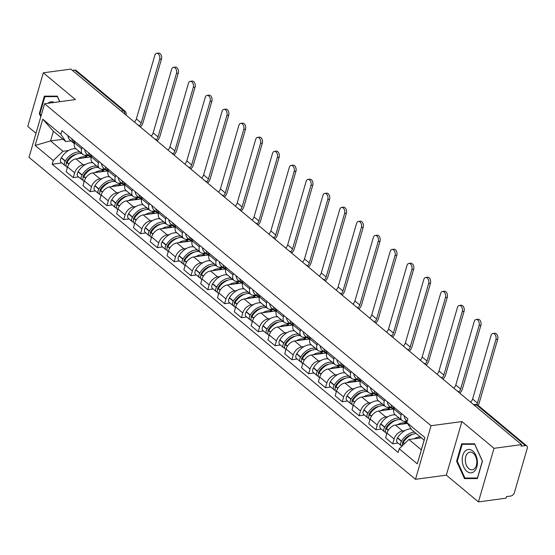 <?xml version="1.0" encoding="UTF-8"?>
<svg xmlns="http://www.w3.org/2000/svg" width="555" height="555" viewBox="0 0 555 555"><rect width="100%" height="100%" fill="white"/><g stroke="black" fill="none" stroke-linecap="round" stroke-linejoin="round"><path stroke-width="0.83" d="M478.452 501.907L494.019 448.322L521.554 444.604L70.853 69.097L43.318 72.816L75.431 99.574L44.58 103.743L29.013 157.329L415.487 479.319L446.338 475.149L478.452 501.907L505.987 498.189L506.444 496.621L510.732 496.045A3.621 2.289 129.8 0 0 514.409 492.549L527.25 448.336A3.621 2.289 129.8 0 0 526.799 445.922A3.621 2.289 129.8 0 0 525.391 445.582L476.572 404.907A3.621 2.31 -97.7 0 0 475.177 404.442L473.609 404.657M43.318 72.816L27.75 126.401L35.999 133.276M494.019 448.322L461.906 421.564L431.055 425.734L44.58 103.743M521.554 444.604L521.103 446.164L525.391 445.582M72.4 70.388L74.689 70.076A3.621 2.289 -50.2 0 1 76.097 70.416L124.917 111.097A3.621 2.289 129.8 0 0 123.508 110.75L74.689 70.076M90.292 156.968L76 158.897A8.332 5.272 129.8 0 0 67.55 166.944L66.17 171.71L73.281 177.635L74.661 172.869A8.332 5.272 -50.2 0 1 83.118 164.828L85.373 164.523M81.654 148.816L74.543 142.885A8.332 5.272 129.8 0 0 75.57 148.428L82.681 154.352A8.332 5.272 -50.2 0 1 81.654 148.816L82.064 147.394M74.543 142.885L74.953 141.463M78.588 176.92L73.281 177.635M87.794 154.887L85.928 155.143A8.332 5.272 -50.2 0 1 82.681 154.352M107.101 170.975L92.817 172.91A8.332 5.272 129.8 0 0 84.367 180.951L82.979 185.717L90.09 191.642L91.478 186.882A8.332 5.272 -50.2 0 1 99.928 178.835L102.189 178.53M91.769 155.476L91.353 156.892A8.332 5.272 129.8 0 0 92.387 162.435L99.498 168.366A8.332 5.272 -50.2 0 1 98.464 162.823L98.88 161.401M95.404 190.927L90.09 191.642M104.604 168.893L102.744 169.15A8.332 5.272 -50.2 0 1 99.498 168.366M123.918 184.981L109.626 186.917A8.332 5.272 129.8 0 0 101.177 194.958L99.789 199.724L106.907 205.648L108.287 200.889A8.332 5.272 -50.2 0 1 116.744 192.842L118.999 192.536M108.579 169.483L108.163 170.905A8.332 5.272 129.8 0 0 109.196 176.441L116.307 182.373A8.332 5.272 -50.2 0 1 115.28 176.83L115.69 175.408M112.214 204.934L106.907 205.648M121.413 182.9L119.554 183.157A8.332 5.272 -50.2 0 1 116.307 182.373M140.727 198.988L126.443 200.924A8.332 5.272 129.8 0 0 117.986 208.971L116.606 213.73L123.716 219.662L125.104 214.896A8.332 5.272 -50.2 0 1 133.554 206.849L135.808 206.543M125.388 183.49L124.979 184.912A8.332 5.272 129.8 0 0 126.006 190.455L133.124 196.38A8.332 5.272 -50.2 0 1 132.09 190.837L132.506 189.415M129.031 218.941L123.716 219.662M138.23 196.914L136.37 197.164A8.332 5.272 -50.2 0 1 133.124 196.38M157.537 213.002L143.252 214.931A8.332 5.272 129.8 0 0 134.803 222.978L133.415 227.737L140.533 233.669L141.913 228.903A8.332 5.272 -50.2 0 1 150.363 220.855L152.625 220.55M142.205 197.497L141.789 198.919A8.332 5.272 129.8 0 0 142.822 204.462L149.933 210.387A8.332 5.272 -50.2 0 1 148.906 204.844L149.316 203.421M145.84 232.947L140.533 233.669M155.039 210.921L153.18 211.171A8.332 5.272 -50.2 0 1 149.933 210.387M174.353 227.009L160.069 228.938A8.332 5.272 129.8 0 0 151.612 236.985L150.232 241.744L157.343 247.676L158.73 242.91A8.332 5.272 -50.2 0 1 167.18 234.862L169.435 234.557M159.014 211.504L158.605 212.926A8.332 5.272 129.8 0 0 159.632 218.469L166.75 224.393A8.332 5.272 -50.2 0 1 165.716 218.85L166.132 217.428M162.65 246.954L157.343 247.676M171.856 224.928L169.99 225.177A8.332 5.272 -50.2 0 1 166.75 224.393M191.163 241.016L176.879 242.944A8.332 5.272 129.8 0 0 168.429 250.992L167.041 255.758L174.152 261.683L175.54 256.916A8.332 5.272 -50.2 0 1 183.989 248.869L186.251 248.564M175.831 225.51L175.415 226.933A8.332 5.272 129.8 0 0 176.448 232.476L183.559 238.4A8.332 5.272 -50.2 0 1 182.526 232.857L182.942 231.435M179.466 260.961L174.152 261.683M188.665 238.934L186.806 239.184A8.332 5.272 -50.2 0 1 183.559 238.4M207.979 255.023L193.688 256.951A8.332 5.272 129.8 0 0 185.238 264.999L183.858 269.765L190.969 275.689L192.349 270.923A8.332 5.272 -50.2 0 1 200.806 262.876L203.061 262.57M192.641 239.517L192.231 240.939A8.332 5.272 129.8 0 0 193.258 246.482L200.369 252.407A8.332 5.272 -50.2 0 1 199.342 246.864L199.751 245.442M196.276 274.968L190.969 275.689M205.482 252.941L203.616 253.191A8.332 5.272 -50.2 0 1 200.369 252.407M224.789 269.029L210.505 270.958A8.332 5.272 129.8 0 0 202.048 279.005L200.667 283.772L207.778 289.696L209.166 284.93A8.332 5.272 -50.2 0 1 217.615 276.883L219.877 276.577M209.457 253.524L209.041 254.946A8.332 5.272 129.8 0 0 210.074 260.489L217.185 266.414A8.332 5.272 -50.2 0 1 216.152 260.871L216.568 259.449M213.092 288.982L207.778 289.696M222.291 266.948L220.432 267.198A8.332 5.272 -50.2 0 1 217.185 266.414M241.598 283.036L227.314 284.965A8.332 5.272 129.8 0 0 218.864 293.012L217.477 297.778L224.595 303.703L225.975 298.937A8.332 5.272 -50.2 0 1 234.432 290.889L236.687 290.584M226.267 267.531L225.85 268.953A8.332 5.272 129.8 0 0 226.884 274.496L233.995 280.421A8.332 5.272 -50.2 0 1 232.968 274.878L233.377 273.455M229.902 302.988L224.595 303.703M239.101 280.955L237.242 281.205A8.332 5.272 -50.2 0 1 233.995 280.421M258.415 297.043L244.131 298.972A8.332 5.272 129.8 0 0 235.674 307.019L234.293 311.785L241.404 317.71L242.792 312.944A8.332 5.272 -50.2 0 1 251.242 304.896L253.496 304.598M243.076 281.538L242.667 282.96A8.332 5.272 129.8 0 0 243.694 288.503L250.811 294.427A8.332 5.272 -50.2 0 1 249.778 288.884L250.194 287.469M246.718 316.995L241.404 317.71M255.917 294.962L254.058 295.211A8.332 5.272 -50.2 0 1 250.811 294.427M275.225 311.05L260.94 312.978A8.332 5.272 129.8 0 0 252.49 321.026L251.103 325.792L258.214 331.717L259.601 326.95A8.332 5.272 -50.2 0 1 268.051 318.91L270.313 318.605M259.893 295.544L259.476 296.967A8.332 5.272 129.8 0 0 260.51 302.51L267.621 308.434A8.332 5.272 -50.2 0 1 266.594 302.891L267.004 301.476M263.528 331.002L258.214 331.717M272.727 308.969L270.868 309.218A8.332 5.272 -50.2 0 1 267.621 308.434M292.041 325.057L277.757 326.985A8.332 5.272 129.8 0 0 269.3 335.033L267.919 339.799L275.03 345.723L276.411 340.957A8.332 5.272 -50.2 0 1 284.868 332.917L287.122 332.611M276.702 309.551L276.293 310.973A8.332 5.272 129.8 0 0 277.32 316.517L284.438 322.441A8.332 5.272 -50.2 0 1 283.404 316.905L283.82 315.483M280.337 345.009L275.03 345.723M289.543 322.975L287.677 323.225A8.332 5.272 -50.2 0 1 284.438 322.441M308.851 339.063L294.566 340.999A8.332 5.272 129.8 0 0 286.116 349.039L284.729 353.806L291.84 359.73L293.227 354.971A8.332 5.272 -50.2 0 1 301.677 346.924L303.939 346.618M293.519 323.565L293.102 324.98A8.332 5.272 129.8 0 0 294.136 330.523L301.247 336.455A8.332 5.272 -50.2 0 1 300.213 330.912L300.63 329.49M297.154 359.016L291.84 359.73M306.353 336.982L304.494 337.239A8.332 5.272 -50.2 0 1 301.247 336.455M325.667 353.07L311.376 355.006A8.332 5.272 129.8 0 0 302.926 363.046L301.538 367.812L308.656 373.737L310.037 368.978A8.332 5.272 -50.2 0 1 318.494 360.93L320.748 360.625M310.328 337.572L309.919 338.987A8.332 5.272 129.8 0 0 310.946 344.53L318.057 350.462A8.332 5.272 -50.2 0 1 317.03 344.919L317.439 343.496M313.964 373.022L308.656 373.737M323.17 350.989L321.303 351.246A8.332 5.272 -50.2 0 1 318.057 350.462M342.477 367.077L328.192 369.013A8.332 5.272 129.8 0 0 319.736 377.053L318.355 381.819L325.466 387.751L326.853 382.985A8.332 5.272 -50.2 0 1 335.303 374.937L337.558 374.632M327.138 351.579L326.728 353.001A8.332 5.272 129.8 0 0 327.755 358.537L334.873 364.469A8.332 5.272 -50.2 0 1 333.839 358.925L334.256 357.503M330.78 387.029L325.466 387.751M339.979 364.996L338.12 365.252A8.332 5.272 -50.2 0 1 334.873 364.469M359.286 381.091L345.002 383.019A8.332 5.272 129.8 0 0 336.552 391.067L335.164 395.826L342.282 401.758L343.663 396.991A8.332 5.272 -50.2 0 1 352.12 388.944L354.374 388.639M343.954 365.585L343.538 367.008A8.332 5.272 129.8 0 0 344.572 372.551L351.683 378.475A8.332 5.272 -50.2 0 1 350.656 372.932L351.065 371.51M347.59 401.036L342.282 401.758M356.789 379.01L354.929 379.259A8.332 5.272 -50.2 0 1 351.683 378.475M376.103 395.098L361.818 397.026A8.332 5.272 129.8 0 0 353.362 405.074L351.981 409.833L359.092 415.764L360.479 410.998A8.332 5.272 -50.2 0 1 368.929 402.951L371.184 402.646M360.764 379.592L360.355 381.014A8.332 5.272 129.8 0 0 361.381 386.558L368.499 392.482A8.332 5.272 -50.2 0 1 367.465 386.939L367.882 385.517M364.399 415.043L359.092 415.764M373.605 393.016L371.746 393.266A8.332 5.272 -50.2 0 1 368.499 392.482M392.912 409.104L378.628 411.033A8.332 5.272 129.8 0 0 370.178 419.081L368.791 423.847L375.901 429.771L377.289 425.005A8.332 5.272 -50.2 0 1 385.739 416.958L388 416.652M377.58 393.599L377.164 395.021A8.332 5.272 129.8 0 0 378.198 400.564L385.309 406.489A8.332 5.272 -50.2 0 1 384.282 400.946L384.691 399.524M381.216 429.05L375.901 429.771M390.415 407.023L388.555 407.273A8.332 5.272 -50.2 0 1 385.309 406.489M407.425 423.423L395.438 425.04A8.332 5.272 129.8 0 0 386.988 433.087L385.607 437.853L392.718 443.778L394.099 439.012A8.332 5.272 -50.2 0 1 402.555 430.964L404.81 430.659M394.39 407.606L393.981 409.028A8.332 5.272 129.8 0 0 395.007 414.571L402.118 420.496A8.332 5.272 -50.2 0 1 401.092 414.953L401.501 413.531M398.025 443.056L392.718 443.778M404.151 415.737A13.771 8.713 -50.2 0 0 406.357 420.302L407.245 421.044L405.365 421.28A8.332 5.272 -50.2 0 1 402.118 420.496M63.013 139.263L50.588 140.942L62.986 151.265L68.563 150.516M70.978 140.88L65.795 141.581L53.405 131.257L50.588 140.942L35.138 145.452L42.763 119.207L60.87 134.289L65.795 141.581M421.356 437.819L408.931 439.498L421.328 449.821L424.138 440.136L411.748 429.813L406.822 422.521L407.883 418.852L61.938 130.619L60.87 134.289M406.822 422.521L424.922 437.604L417.298 463.848L399.191 448.766L408.931 439.498M62.986 151.265L53.245 160.541L52.177 164.211L398.129 452.436L399.191 448.766M53.245 160.541L35.138 145.452M415.487 479.319L431.055 425.734M59.815 101.683L57.297 96.119L44.365 96.154L39.308 113.567L40.786 116.814M446.338 475.149L461.906 421.564M482.462 461.156L474.587 443.785L461.663 443.827L456.605 461.233L464.473 478.604L477.404 478.563L482.462 461.156M61.778 162.913L52.177 164.211M42.763 119.207L53.405 131.257M421.328 449.821L417.298 463.848M424.138 440.136L424.922 437.604M40.002 113.47L39.308 113.567M468.843 478.015L464.473 478.604M457.299 461.143L456.605 461.233M159.66 59.399A4.079 2.595 -97.7 0 0 159.257 55.195A4.079 2.595 -97.7 0 0 156.683 53.335A4.079 2.595 -97.7 0 0 154.81 55.354L136.357 118.86L141.206 122.905L159.66 59.399L161.456 59.156L143.003 122.662A7.25 4.586 -50.2 0 1 140.38 127.026M156.683 53.335L158.487 53.093A4.079 2.595 82.3 0 1 161.061 54.952A4.079 2.595 82.3 0 1 161.456 59.156M71.838 138.868A13.771 8.713 129.8 0 0 74.044 143.433A13.771 8.713 129.8 0 0 74.349 143.669M74.044 143.433L70.11 140.158A13.771 8.713 -50.2 0 1 67.904 135.587M80.017 152.139A13.771 8.713 129.8 0 0 65.303 160.915L65.171 161.137A4.572 2.893 129.8 0 0 65.074 165.654A4.572 2.893 129.8 0 0 66.163 166.098M65.074 165.654L61.14 162.379A4.572 2.893 -50.2 0 1 61.237 157.863L61.369 157.641A13.771 8.713 -50.2 0 1 76.084 148.858M67.37 167.568L66.794 167.097A4.572 2.893 -50.2 0 1 66.891 162.573L67.03 162.358A13.771 8.713 -50.2 0 1 81.745 153.575M66.378 163.614A2.22 1.401 -50.2 0 1 66.628 161.658L66.76 161.436A11.412 7.222 -50.2 0 1 76.59 154.117M74.439 143.259A13.771 8.713 -50.2 0 1 73.558 140.304M85.685 155.906L88.55 155.518M77.922 158.64A13.771 8.713 -50.2 0 1 87.225 157.384M67.564 160.228L68.626 160.09M134.372 122.017A4.891 3.094 129.8 0 0 136.357 118.86M139.388 125.895A4.891 3.094 129.8 0 0 141.206 122.905M41.056 115.877L39.988 113.525L44.886 96.66L57.415 96.619L59.718 101.697M54.154 102.446A11.773 7.506 -97.7 0 0 48.008 103.279M48.708 96.147L44.886 96.66M462.266 461.184A11.773 7.506 -97.7 0 0 470.758 472.874A11.773 7.506 -97.7 0 0 477.349 461.136A11.773 7.506 -97.7 0 0 468.864 449.446A11.773 7.506 -97.7 0 0 462.266 461.184M465.361 461.004A8.915 5.682 -97.7 0 0 472.263 469.821A8.915 5.682 -97.7 0 0 476.78 460.969A8.915 5.682 -97.7 0 0 469.877 452.152A8.915 5.682 -97.7 0 0 465.361 461.004M474.712 444.291L482.337 461.122L477.439 477.987L464.91 478.028L457.285 461.198L462.183 444.333L474.809 444.277M465.999 443.813L462.183 444.333M176.469 73.406A4.079 2.595 -97.7 0 0 176.074 69.202A4.079 2.595 -97.7 0 0 173.5 67.342A4.079 2.595 -97.7 0 0 171.62 69.361L153.173 132.867L158.022 136.912L176.469 73.406L178.266 73.163L159.819 136.669A7.25 4.586 -50.2 0 1 157.19 141.032M173.5 67.342L175.297 67.099A4.079 2.595 82.3 0 1 177.871 68.959A4.079 2.595 82.3 0 1 178.266 73.163M88.647 152.875A13.771 8.713 129.8 0 0 90.853 157.44A13.771 8.713 129.8 0 0 91.166 157.682M90.853 157.44L86.92 154.165A13.771 8.713 -50.2 0 1 84.714 149.6M96.834 166.146A13.771 8.713 129.8 0 0 82.112 174.929L81.98 175.144A4.572 2.893 129.8 0 0 81.883 179.667A4.572 2.893 129.8 0 0 82.972 180.104M81.883 179.667L77.95 176.386A4.572 2.893 -50.2 0 1 78.047 171.87L78.179 171.648A13.771 8.713 -50.2 0 1 92.9 162.865M84.18 181.575L83.611 181.103A4.572 2.893 -50.2 0 1 83.708 176.58L83.84 176.365A13.771 8.713 -50.2 0 1 98.554 167.582M83.195 177.621A2.22 1.401 -50.2 0 1 83.437 175.664L83.569 175.442A11.412 7.222 -50.2 0 1 93.4 168.123M91.256 157.266A13.771 8.713 -50.2 0 1 90.375 154.311M102.495 169.913L105.36 169.525M94.732 172.647A13.771 8.713 -50.2 0 1 104.042 171.391M84.381 174.235L85.435 174.097M151.182 136.024A4.891 3.094 129.8 0 0 153.173 132.867M156.205 139.902A4.891 3.094 129.8 0 0 158.022 136.912M193.279 87.412A4.079 2.595 -97.7 0 0 192.883 83.208A4.079 2.595 -97.7 0 0 190.309 81.349A4.079 2.595 -97.7 0 0 188.429 83.368L169.983 146.874L174.832 150.918L193.279 87.412L195.082 87.17L176.629 150.676A7.25 4.586 -50.2 0 1 174.006 155.039M190.309 81.349L192.113 81.106A4.079 2.595 82.3 0 1 194.687 82.966A4.079 2.595 82.3 0 1 195.082 87.17M105.457 166.882A13.771 8.713 129.8 0 0 107.67 171.446A13.771 8.713 129.8 0 0 107.975 171.689M107.67 171.446L103.736 168.172A13.771 8.713 -50.2 0 1 101.523 163.607M113.643 180.153A13.771 8.713 129.8 0 0 98.929 188.936L98.797 189.151A4.572 2.893 129.8 0 0 98.7 193.674A4.572 2.893 129.8 0 0 99.789 194.118M98.7 193.674L94.766 190.393A4.572 2.893 -50.2 0 1 94.863 185.876L94.995 185.654A13.771 8.713 -50.2 0 1 109.71 176.872M100.996 195.589L100.42 195.11A4.572 2.893 -50.2 0 1 100.517 190.587L100.649 190.372A13.771 8.713 -50.2 0 1 115.371 181.589M100.004 191.628A2.22 1.401 -50.2 0 1 100.254 189.671L100.386 189.449A11.412 7.222 -50.2 0 1 110.216 182.13M108.065 171.28A13.771 8.713 -50.2 0 1 107.184 168.318M119.311 183.92L122.176 183.532M111.548 186.653A13.771 8.713 -50.2 0 1 120.851 185.398M101.19 188.249L102.245 188.103M167.998 150.03A4.891 3.094 129.8 0 0 169.983 146.874M173.014 153.908A4.891 3.094 129.8 0 0 174.832 150.918M210.095 101.419A4.079 2.595 -97.7 0 0 209.7 97.222A4.079 2.595 -97.7 0 0 207.126 95.356A4.079 2.595 -97.7 0 0 205.246 97.375L186.792 160.881L191.642 164.925L210.095 101.419L211.892 101.177L193.445 164.682A7.25 4.586 -50.2 0 1 190.816 169.046M207.126 95.356L208.923 95.113A4.079 2.595 82.3 0 1 211.497 96.979A4.079 2.595 82.3 0 1 211.892 101.177M122.273 180.888A13.771 8.713 129.8 0 0 124.48 185.453A13.771 8.713 129.8 0 0 124.785 185.696M124.48 185.453L120.546 182.179A13.771 8.713 -50.2 0 1 118.34 177.614M130.46 194.16A13.771 8.713 129.8 0 0 115.738 202.943L115.606 203.158A4.572 2.893 129.8 0 0 115.509 207.681A4.572 2.893 129.8 0 0 116.599 208.125M115.509 207.681L111.576 204.4A4.572 2.893 -50.2 0 1 111.673 199.883L111.805 199.661A13.771 8.713 -50.2 0 1 126.526 190.878M117.806 209.596L117.237 209.117A4.572 2.893 -50.2 0 1 117.334 204.594L117.466 204.379A13.771 8.713 -50.2 0 1 132.18 195.596M116.814 205.634A2.22 1.401 -50.2 0 1 117.063 203.678L117.195 203.456A11.412 7.222 -50.2 0 1 127.026 196.137M124.875 185.287A13.771 8.713 -50.2 0 1 123.994 182.324M136.121 197.927L138.986 197.545M128.358 200.66A13.771 8.713 -50.2 0 1 137.668 199.405M118.007 202.256L119.061 202.11M184.808 164.037A4.891 3.094 129.8 0 0 186.792 160.881M189.824 167.915A4.891 3.094 129.8 0 0 191.642 164.925M226.905 115.426A4.079 2.595 -97.7 0 0 226.509 111.229A4.079 2.595 -97.7 0 0 223.936 109.37A4.079 2.595 -97.7 0 0 222.055 111.388L203.609 174.894L208.458 178.932L226.905 115.426L228.709 115.183L210.255 178.689A7.25 4.586 -50.2 0 1 207.625 183.053M223.936 109.37L225.732 109.127A4.079 2.595 82.3 0 1 228.306 110.986A4.079 2.595 82.3 0 1 228.709 115.183M139.083 194.895A13.771 8.713 129.8 0 0 141.296 199.46A13.771 8.713 129.8 0 0 141.601 199.703M141.296 199.46L137.362 196.186A13.771 8.713 -50.2 0 1 135.149 191.621M147.269 208.167A13.771 8.713 129.8 0 0 132.555 216.95L132.416 217.165A4.572 2.893 129.8 0 0 132.319 221.688A4.572 2.893 129.8 0 0 133.415 222.132M132.319 221.688L128.385 218.406A4.572 2.893 -50.2 0 1 128.482 213.89L128.621 213.668A13.771 8.713 -50.2 0 1 143.336 204.885M134.622 223.603L134.046 223.124A4.572 2.893 -50.2 0 1 134.144 218.601L134.275 218.386A13.771 8.713 -50.2 0 1 148.997 209.603M133.63 219.641A2.22 1.401 -50.2 0 1 133.88 217.685L134.012 217.463A11.412 7.222 -50.2 0 1 143.835 210.144M141.691 199.294A13.771 8.713 -50.2 0 1 140.81 196.331M152.937 211.934L155.802 211.552M145.174 214.667A13.771 8.713 -50.2 0 1 154.477 213.411M134.816 216.263L135.871 216.117M201.618 178.044A4.891 3.094 129.8 0 0 203.609 174.894M206.64 181.922A4.891 3.094 129.8 0 0 208.458 178.932M243.721 129.433A4.079 2.595 -97.7 0 0 243.326 125.236A4.079 2.595 -97.7 0 0 240.752 123.376A4.079 2.595 -97.7 0 0 238.872 125.395L220.418 188.901L225.268 192.939L243.721 129.433L245.518 129.19L227.071 192.696A7.25 4.586 -50.2 0 1 224.442 197.06M240.752 123.376L242.549 123.134A4.079 2.595 82.3 0 1 245.123 124.993A4.079 2.595 82.3 0 1 245.518 129.19M155.899 208.902A13.771 8.713 129.8 0 0 158.106 213.474A13.771 8.713 129.8 0 0 158.411 213.71M158.106 213.474L154.172 210.192A13.771 8.713 -50.2 0 1 151.966 205.627M164.086 222.173A13.771 8.713 129.8 0 0 149.364 230.956L149.233 231.171A4.572 2.893 129.8 0 0 149.135 235.695A4.572 2.893 129.8 0 0 150.225 236.139M149.135 235.695L145.202 232.413A4.572 2.893 -50.2 0 1 145.299 227.897L145.431 227.675A13.771 8.713 -50.2 0 1 160.152 218.899M151.432 237.609L150.856 237.131A4.572 2.893 -50.2 0 1 150.953 232.607L151.092 232.392A13.771 8.713 -50.2 0 1 165.806 223.609M150.44 233.648A2.22 1.401 -50.2 0 1 150.689 231.692L150.821 231.47A11.412 7.222 -50.2 0 1 160.652 224.151M158.501 213.3A13.771 8.713 -50.2 0 1 157.62 210.338M169.747 225.94L172.612 225.559M161.984 228.681A13.771 8.713 -50.2 0 1 171.294 227.418M151.626 230.269L152.687 230.124M218.434 192.051A4.891 3.094 129.8 0 0 220.418 188.901M223.45 195.929A4.891 3.094 129.8 0 0 225.268 192.939M260.531 143.44A4.079 2.595 -97.7 0 0 260.135 139.243A4.079 2.595 -97.7 0 0 257.562 137.383A4.079 2.595 -97.7 0 0 255.682 139.402L237.235 202.908L242.084 206.946L260.531 143.44L262.328 143.197L243.881 206.703A7.25 4.586 -50.2 0 1 241.252 211.066M257.562 137.383L259.358 137.141A4.079 2.595 82.3 0 1 261.932 139A4.079 2.595 82.3 0 1 262.328 143.197M172.709 222.909A13.771 8.713 129.8 0 0 174.915 227.481A13.771 8.713 129.8 0 0 175.227 227.716M174.915 227.481L170.982 224.199A13.771 8.713 -50.2 0 1 168.775 219.634M180.895 236.18A13.771 8.713 129.8 0 0 166.174 244.963L166.042 245.178A4.572 2.893 129.8 0 0 165.945 249.701A4.572 2.893 129.8 0 0 167.041 250.145M165.945 249.701L162.011 246.427A4.572 2.893 -50.2 0 1 162.109 241.904L162.24 241.689A13.771 8.713 -50.2 0 1 176.962 232.906M168.241 251.616L167.672 251.137A4.572 2.893 -50.2 0 1 167.77 246.621L167.901 246.399A13.771 8.713 -50.2 0 1 182.623 237.616M167.256 247.655A2.22 1.401 -50.2 0 1 167.499 245.698L167.638 245.483A11.412 7.222 -50.2 0 1 177.461 238.157M175.318 227.307A13.771 8.713 -50.2 0 1 174.436 224.345M186.563 239.954L189.422 239.566M178.793 242.688A13.771 8.713 -50.2 0 1 188.103 241.425M168.442 244.276L169.497 244.131M235.244 206.058A4.891 3.094 129.8 0 0 237.235 202.908M240.266 209.936A4.891 3.094 129.8 0 0 242.084 206.946M277.347 157.447A4.079 2.595 -97.7 0 0 276.945 153.249A4.079 2.595 -97.7 0 0 274.371 151.39A4.079 2.595 -97.7 0 0 272.498 153.409L254.044 216.915L258.894 220.952L277.347 157.447L279.144 157.204L260.69 220.71A7.25 4.586 -50.2 0 1 258.068 225.073M274.371 151.39L276.175 151.147A4.079 2.595 82.3 0 1 278.749 153.007A4.079 2.595 82.3 0 1 279.144 157.204M189.526 236.916A13.771 8.713 129.8 0 0 191.732 241.487A13.771 8.713 129.8 0 0 192.037 241.723M191.732 241.487L187.798 238.206A13.771 8.713 -50.2 0 1 185.585 233.641M197.705 250.187A13.771 8.713 129.8 0 0 182.99 258.97L182.859 259.192A4.572 2.893 129.8 0 0 182.761 263.708A4.572 2.893 129.8 0 0 183.851 264.152M182.761 263.708L178.828 260.434A4.572 2.893 -50.2 0 1 178.925 255.91L179.057 255.695A13.771 8.713 -50.2 0 1 193.771 246.913M185.058 265.623L184.482 265.144A4.572 2.893 -50.2 0 1 184.579 260.628L184.711 260.406A13.771 8.713 -50.2 0 1 199.432 251.623M184.066 261.662A2.22 1.401 -50.2 0 1 184.315 259.705L184.447 259.49A11.412 7.222 -50.2 0 1 194.278 252.171M192.127 241.314A13.771 8.713 -50.2 0 1 191.246 238.359M203.373 253.961L206.238 253.573M195.61 256.694A13.771 8.713 -50.2 0 1 204.913 255.432M185.252 258.283L186.307 258.137M252.06 220.071A4.891 3.094 129.8 0 0 254.044 216.915M257.076 223.942A4.891 3.094 129.8 0 0 258.894 220.952M294.157 171.453A4.079 2.595 -97.7 0 0 293.762 167.256A4.079 2.595 -97.7 0 0 291.188 165.397A4.079 2.595 -97.7 0 0 289.308 167.416L270.854 230.922L275.71 234.959L294.157 171.453L295.954 171.211L277.507 234.716A7.25 4.586 -50.2 0 1 274.878 239.08M291.188 165.397L292.984 165.154A4.079 2.595 82.3 0 1 295.558 167.013A4.079 2.595 82.3 0 1 295.954 171.211M206.335 250.929A13.771 8.713 129.8 0 0 208.541 255.494A13.771 8.713 129.8 0 0 208.847 255.73M208.541 255.494L204.608 252.213A13.771 8.713 -50.2 0 1 202.402 247.648M214.521 264.194A13.771 8.713 129.8 0 0 199.8 272.977L199.668 273.199A4.572 2.893 129.8 0 0 199.571 277.715A4.572 2.893 129.8 0 0 200.66 278.159M199.571 277.715L195.637 274.441A4.572 2.893 -50.2 0 1 195.735 269.917L195.866 269.702A13.771 8.713 -50.2 0 1 210.588 260.919M201.867 279.63L201.299 279.151A4.572 2.893 -50.2 0 1 201.396 274.635L201.527 274.413A13.771 8.713 -50.2 0 1 216.242 265.63M200.882 275.668A2.22 1.401 -50.2 0 1 201.125 273.712L201.257 273.497A11.412 7.222 -50.2 0 1 211.087 266.178M208.944 255.321A13.771 8.713 -50.2 0 1 208.056 252.365M220.182 267.968L223.048 267.579M212.419 270.701A13.771 8.713 -50.2 0 1 221.729 269.439M202.069 272.29L203.123 272.144M268.87 234.078A4.891 3.094 129.8 0 0 270.854 230.922M273.886 237.949A4.891 3.094 129.8 0 0 275.71 234.959M310.966 185.46A4.079 2.595 -97.7 0 0 310.571 181.263A4.079 2.595 -97.7 0 0 307.997 179.404A4.079 2.595 -97.7 0 0 306.117 181.423L287.67 244.928L292.52 248.966L310.966 185.46L312.77 185.217L294.317 248.723A7.25 4.586 -50.2 0 1 291.694 253.087M307.997 179.404L309.794 179.161A4.079 2.595 82.3 0 1 312.375 181.02A4.079 2.595 82.3 0 1 312.77 185.217M223.145 264.936A13.771 8.713 129.8 0 0 225.358 269.501A13.771 8.713 129.8 0 0 225.663 269.737M225.358 269.501L221.424 266.22A13.771 8.713 -50.2 0 1 219.211 261.655M231.331 278.201A13.771 8.713 129.8 0 0 216.617 286.984L216.485 287.206A4.572 2.893 129.8 0 0 216.388 291.722A4.572 2.893 129.8 0 0 217.477 292.166M216.388 291.722L212.454 288.447A4.572 2.893 -50.2 0 1 212.544 283.924L212.683 283.709A13.771 8.713 -50.2 0 1 227.397 274.926M218.684 293.637L218.108 293.158A4.572 2.893 -50.2 0 1 218.205 288.642L218.337 288.42A13.771 8.713 -50.2 0 1 233.058 279.637M217.692 289.675A2.22 1.401 -50.2 0 1 217.942 287.719L218.073 287.504A11.412 7.222 -50.2 0 1 227.904 280.185M225.753 269.328A13.771 8.713 -50.2 0 1 224.872 266.372M236.999 281.975L239.864 281.586M229.236 284.708A13.771 8.713 -50.2 0 1 238.539 283.452M218.878 286.297L219.933 286.158M285.686 248.085A4.891 3.094 129.8 0 0 287.67 244.928M290.702 251.956A4.891 3.094 129.8 0 0 292.52 248.966M327.783 199.467A4.079 2.595 -97.7 0 0 327.388 195.27A4.079 2.595 -97.7 0 0 324.814 193.411A4.079 2.595 -97.7 0 0 322.934 195.429L304.48 258.935L309.329 262.973L327.783 199.467L329.58 199.224L311.133 262.73A7.25 4.586 -50.2 0 1 308.504 267.094M324.814 193.411L326.611 193.168A4.079 2.595 82.3 0 1 329.184 195.027A4.079 2.595 82.3 0 1 329.58 199.224M239.961 278.943A13.771 8.713 129.8 0 0 242.167 283.508A13.771 8.713 129.8 0 0 242.473 283.744M242.167 283.508L238.234 280.233A13.771 8.713 -50.2 0 1 236.028 275.662M248.147 292.207A13.771 8.713 129.8 0 0 233.426 300.99L233.294 301.212A4.572 2.893 129.8 0 0 233.197 305.729A4.572 2.893 129.8 0 0 234.286 306.173M233.197 305.729L229.264 302.454A4.572 2.893 -50.2 0 1 229.361 297.931L229.493 297.716A13.771 8.713 -50.2 0 1 244.214 288.933M235.493 307.643L234.925 307.165A4.572 2.893 -50.2 0 1 235.015 302.648L235.153 302.426A13.771 8.713 -50.2 0 1 249.868 293.644M234.501 303.682A2.22 1.401 -50.2 0 1 234.751 301.726L234.883 301.511A11.412 7.222 -50.2 0 1 244.713 294.192M242.563 283.334A13.771 8.713 -50.2 0 1 241.682 280.379M253.808 295.981L256.674 295.593M246.045 298.715A13.771 8.713 -50.2 0 1 255.355 297.459M235.688 300.304L236.749 300.165M302.496 262.092A4.891 3.094 129.8 0 0 304.48 258.935M307.512 265.97A4.891 3.094 129.8 0 0 309.329 262.973M344.593 213.481A4.079 2.595 -97.7 0 0 344.197 209.277A4.079 2.595 -97.7 0 0 341.623 207.417A4.079 2.595 -97.7 0 0 339.743 209.436L321.296 272.942L326.146 276.987L344.593 213.481L346.396 213.238L327.943 276.737A7.25 4.586 -50.2 0 1 325.313 281.101M341.623 207.417L343.42 207.175A4.079 2.595 82.3 0 1 345.994 209.034A4.079 2.595 82.3 0 1 346.396 213.238M256.771 292.95A13.771 8.713 129.8 0 0 258.977 297.515A13.771 8.713 129.8 0 0 259.289 297.751M258.977 297.515L255.043 294.24A13.771 8.713 -50.2 0 1 252.837 289.668M264.957 306.214A13.771 8.713 129.8 0 0 250.243 314.997L250.104 315.219A4.572 2.893 129.8 0 0 250.007 319.736A4.572 2.893 129.8 0 0 251.103 320.179M250.007 319.736L246.073 316.461A4.572 2.893 -50.2 0 1 246.17 311.938L246.309 311.723A13.771 8.713 -50.2 0 1 261.023 302.94M252.31 321.65L251.734 321.172A4.572 2.893 -50.2 0 1 251.831 316.655L251.963 316.433A13.771 8.713 -50.2 0 1 266.684 307.657M251.318 317.696A2.22 1.401 -50.2 0 1 251.561 315.733L251.699 315.517A11.412 7.222 -50.2 0 1 261.523 308.198M259.379 297.341A13.771 8.713 -50.2 0 1 258.498 294.386M270.625 309.988L273.49 309.6M262.862 312.722A13.771 8.713 -50.2 0 1 272.165 311.466M252.504 314.31L253.559 314.172M319.305 276.099A4.891 3.094 129.8 0 0 321.296 272.942M324.328 279.977A4.891 3.094 129.8 0 0 326.146 276.987M361.409 227.488A4.079 2.595 -97.7 0 0 361.014 223.283A4.079 2.595 -97.7 0 0 358.433 221.424A4.079 2.595 -97.7 0 0 356.56 223.443L338.106 286.949L342.955 290.993L361.409 227.488L363.206 227.245L344.752 290.751A7.25 4.586 -50.2 0 1 342.13 295.114M358.433 221.424L360.237 221.181A4.079 2.595 82.3 0 1 362.81 223.041A4.079 2.595 82.3 0 1 363.206 227.245M273.587 306.957A13.771 8.713 129.8 0 0 275.793 311.522A13.771 8.713 129.8 0 0 276.099 311.757M275.793 311.522L271.86 308.247A13.771 8.713 -50.2 0 1 269.654 303.675M281.774 320.228A13.771 8.713 129.8 0 0 267.052 329.004L266.92 329.226A4.572 2.893 129.8 0 0 266.823 333.742A4.572 2.893 129.8 0 0 267.912 334.186M266.823 333.742L262.89 330.468A4.572 2.893 -50.2 0 1 262.987 325.951L263.119 325.729A13.771 8.713 -50.2 0 1 277.84 316.947M269.12 335.657L268.544 335.185A4.572 2.893 -50.2 0 1 268.641 330.662L268.78 330.447A13.771 8.713 -50.2 0 1 283.494 321.664M268.127 331.703A2.22 1.401 -50.2 0 1 268.377 329.746L268.509 329.524A11.412 7.222 -50.2 0 1 278.339 322.205M276.189 311.348A13.771 8.713 -50.2 0 1 275.308 308.393M287.435 323.995L290.3 323.607M279.671 326.728A13.771 8.713 -50.2 0 1 288.982 325.473M269.314 328.317L270.375 328.178M336.122 290.105A4.891 3.094 129.8 0 0 338.106 286.949M341.138 293.983A4.891 3.094 129.8 0 0 342.955 290.993M378.219 241.494A4.079 2.595 -97.7 0 0 377.823 237.29A4.079 2.595 -97.7 0 0 375.249 235.431A4.079 2.595 -97.7 0 0 373.369 237.45L354.923 300.956L359.772 305L378.219 241.494L380.015 241.252L361.569 304.757A7.25 4.586 -50.2 0 1 358.939 309.121M375.249 235.431L377.046 235.188A4.079 2.595 82.3 0 1 379.62 237.047A4.079 2.595 82.3 0 1 380.015 241.252M290.397 320.963A13.771 8.713 129.8 0 0 292.603 325.528A13.771 8.713 129.8 0 0 292.915 325.771M292.603 325.528L288.669 322.254A13.771 8.713 -50.2 0 1 286.463 317.689M298.583 334.235A13.771 8.713 129.8 0 0 283.862 343.018L283.73 343.233A4.572 2.893 129.8 0 0 283.633 347.756A4.572 2.893 129.8 0 0 284.729 348.193M283.633 347.756L279.699 344.475A4.572 2.893 -50.2 0 1 279.796 339.958L279.928 339.736A13.771 8.713 -50.2 0 1 294.649 330.953M285.929 349.664L285.36 349.192A4.572 2.893 -50.2 0 1 285.457 344.669L285.589 344.454A13.771 8.713 -50.2 0 1 300.304 335.671M284.944 345.709A2.22 1.401 -50.2 0 1 285.187 343.753L285.325 343.531A11.412 7.222 -50.2 0 1 295.149 336.212M293.005 325.355A13.771 8.713 -50.2 0 1 292.124 322.399M304.244 338.002L307.109 337.613M296.481 340.735A13.771 8.713 -50.2 0 1 305.791 339.48M286.13 342.324L287.185 342.185M352.931 304.112A4.891 3.094 129.8 0 0 354.923 300.956M357.954 307.99A4.891 3.094 129.8 0 0 359.772 305M395.035 255.501A4.079 2.595 -97.7 0 0 394.633 251.297A4.079 2.595 -97.7 0 0 392.059 249.438A4.079 2.595 -97.7 0 0 390.179 251.457L371.732 314.962L376.581 319.007L395.035 255.501L396.832 255.258L378.378 318.764A7.25 4.586 -50.2 0 1 375.756 323.128M392.059 249.438L393.863 249.195A4.079 2.595 82.3 0 1 396.437 251.054A4.079 2.595 82.3 0 1 396.832 255.258M307.206 334.97A13.771 8.713 129.8 0 0 309.419 339.535A13.771 8.713 129.8 0 0 309.725 339.778M309.419 339.535L305.486 336.261A13.771 8.713 -50.2 0 1 303.273 331.696M315.393 348.242A13.771 8.713 129.8 0 0 300.678 357.025L300.546 357.24A4.572 2.893 129.8 0 0 300.449 361.763A4.572 2.893 129.8 0 0 301.538 362.207M300.449 361.763L296.516 358.481A4.572 2.893 -50.2 0 1 296.613 353.965L296.745 353.743A13.771 8.713 -50.2 0 1 311.459 344.96M302.746 363.678L302.17 363.199A4.572 2.893 -50.2 0 1 302.267 358.676L302.399 358.461A13.771 8.713 -50.2 0 1 317.12 349.678M301.753 359.716A2.22 1.401 -50.2 0 1 302.003 357.76L302.135 357.538A11.412 7.222 -50.2 0 1 311.966 350.219M309.815 339.369A13.771 8.713 -50.2 0 1 308.934 336.406M321.061 352.009L323.926 351.62M313.298 354.742A13.771 8.713 -50.2 0 1 322.601 353.486M302.94 356.338L303.994 356.192M369.748 318.119A4.891 3.094 129.8 0 0 371.732 314.962M374.764 321.997A4.891 3.094 129.8 0 0 376.581 319.007M411.845 269.508A4.079 2.595 -97.7 0 0 411.449 265.311A4.079 2.595 -97.7 0 0 408.875 263.445A4.079 2.595 -97.7 0 0 406.995 265.463L388.542 328.969L393.391 333.014L411.845 269.508L413.642 269.265L395.195 332.771A7.25 4.586 -50.2 0 1 392.565 337.135M408.875 263.445L410.672 263.202A4.079 2.595 82.3 0 1 413.246 265.068A4.079 2.595 82.3 0 1 413.642 269.265M324.023 348.977A13.771 8.713 129.8 0 0 326.229 353.542A13.771 8.713 129.8 0 0 326.534 353.785M326.229 353.542L322.295 350.267A13.771 8.713 -50.2 0 1 320.089 345.703M332.209 362.248A13.771 8.713 129.8 0 0 317.488 371.031L317.356 371.246A4.572 2.893 129.8 0 0 317.259 375.77A4.572 2.893 129.8 0 0 318.348 376.214M317.259 375.77L313.325 372.488A4.572 2.893 -50.2 0 1 313.422 367.972L313.554 367.75A13.771 8.713 -50.2 0 1 328.276 358.967M319.555 377.684L318.986 377.206A4.572 2.893 -50.2 0 1 319.083 372.683L319.215 372.467A13.771 8.713 -50.2 0 1 333.93 363.685M318.563 373.723A2.22 1.401 -50.2 0 1 318.813 371.767L318.945 371.545A11.412 7.222 -50.2 0 1 328.775 364.226M326.624 353.375A13.771 8.713 -50.2 0 1 325.743 350.413M337.87 366.016L340.735 365.634M330.107 368.749A13.771 8.713 -50.2 0 1 339.417 367.493M319.756 370.345L320.811 370.199M386.558 332.126A4.891 3.094 129.8 0 0 388.542 328.969M391.573 336.004A4.891 3.094 129.8 0 0 393.391 333.014M428.654 283.515A4.079 2.595 -97.7 0 0 428.259 279.318A4.079 2.595 -97.7 0 0 425.685 277.458A4.079 2.595 -97.7 0 0 423.805 279.477L405.358 342.976L410.207 347.021L428.654 283.515L430.458 283.272L412.004 346.778A7.25 4.586 -50.2 0 1 409.382 351.142M425.685 277.458L427.482 277.216A4.079 2.595 82.3 0 1 430.056 279.075A4.079 2.595 82.3 0 1 430.458 283.272M340.832 362.984A13.771 8.713 129.8 0 0 343.046 367.549A13.771 8.713 129.8 0 0 343.351 367.792M343.046 367.549L339.112 364.274A13.771 8.713 -50.2 0 1 336.899 359.709M349.019 376.255A13.771 8.713 129.8 0 0 334.304 385.038L334.166 385.253A4.572 2.893 129.8 0 0 334.075 389.776A4.572 2.893 129.8 0 0 335.164 390.221M334.075 389.776L330.135 386.495A4.572 2.893 -50.2 0 1 330.232 381.979L330.371 381.757A13.771 8.713 -50.2 0 1 345.085 372.974M336.372 391.691L335.796 391.213A4.572 2.893 -50.2 0 1 335.893 386.689L336.025 386.474A13.771 8.713 -50.2 0 1 350.746 377.691M335.38 387.73A2.22 1.401 -50.2 0 1 335.629 385.774L335.761 385.552A11.412 7.222 -50.2 0 1 345.585 378.233M343.441 367.382A13.771 8.713 -50.2 0 1 342.56 364.42M354.687 380.022L357.552 379.641M346.924 382.756A13.771 8.713 -50.2 0 1 356.227 381.5M336.566 384.351L337.62 384.206M403.367 346.133A4.891 3.094 129.8 0 0 405.358 342.976M408.39 350.011A4.891 3.094 129.8 0 0 410.207 347.021M445.471 297.522A4.079 2.595 -97.7 0 0 445.075 293.324A4.079 2.595 -97.7 0 0 442.502 291.465A4.079 2.595 -97.7 0 0 440.621 293.484L422.168 356.99L427.017 361.027L445.471 297.522L447.268 297.279L428.821 360.785A7.25 4.586 -50.2 0 1 426.191 365.148M442.502 291.465L444.298 291.222A4.079 2.595 82.3 0 1 446.872 293.082A4.079 2.595 82.3 0 1 447.268 297.279M357.649 376.991A13.771 8.713 129.8 0 0 359.855 381.562A13.771 8.713 129.8 0 0 360.16 381.798M359.855 381.562L355.921 378.281A13.771 8.713 -50.2 0 1 353.715 373.716M365.835 390.262A13.771 8.713 129.8 0 0 351.114 399.045L350.982 399.26A4.572 2.893 129.8 0 0 350.885 403.783A4.572 2.893 129.8 0 0 351.974 404.227M350.885 403.783L346.951 400.502A4.572 2.893 -50.2 0 1 347.048 395.986L347.18 395.764A13.771 8.713 -50.2 0 1 361.902 386.988M353.181 405.698L352.605 405.219A4.572 2.893 -50.2 0 1 352.702 400.696L352.841 400.481A13.771 8.713 -50.2 0 1 367.556 391.698M352.189 401.737A2.22 1.401 -50.2 0 1 352.439 399.78L352.571 399.558A11.412 7.222 -50.2 0 1 362.401 392.239M360.25 381.389A13.771 8.713 -50.2 0 1 359.369 378.427M371.496 394.029L374.361 393.648M363.733 396.763A13.771 8.713 -50.2 0 1 373.043 395.507M353.375 398.358L354.437 398.212M420.184 360.139A4.891 3.094 129.8 0 0 422.168 356.99M425.199 364.018A4.891 3.094 129.8 0 0 427.017 361.027M462.28 311.528A4.079 2.595 -97.7 0 0 461.885 307.331A4.079 2.595 -97.7 0 0 459.311 305.472A4.079 2.595 -97.7 0 0 457.431 307.491L438.984 370.997L443.833 375.034L462.28 311.528L464.077 311.286L445.63 374.791A7.25 4.586 -50.2 0 1 443.001 379.155M459.311 305.472L461.108 305.229A4.079 2.595 82.3 0 1 463.682 307.088A4.079 2.595 82.3 0 1 464.077 311.286M374.458 390.998A13.771 8.713 129.8 0 0 376.665 395.569A13.771 8.713 129.8 0 0 376.977 395.805M376.665 395.569L372.731 392.288A13.771 8.713 -50.2 0 1 370.525 387.723M382.645 404.269A13.771 8.713 129.8 0 0 367.93 413.052L367.792 413.267A4.572 2.893 129.8 0 0 367.694 417.79A4.572 2.893 129.8 0 0 368.791 418.234M367.694 417.79L363.761 414.516A4.572 2.893 -50.2 0 1 363.858 409.992L363.997 409.777A13.771 8.713 -50.2 0 1 378.711 400.994M369.998 419.705L369.422 419.226A4.572 2.893 -50.2 0 1 369.519 414.71L369.651 414.488A13.771 8.713 -50.2 0 1 384.372 405.705M369.006 415.744A2.22 1.401 -50.2 0 1 369.248 413.787L369.387 413.572A11.412 7.222 -50.2 0 1 379.211 406.246M377.067 395.396A13.771 8.713 -50.2 0 1 376.186 392.434M388.313 408.043L391.171 407.654M380.55 410.776A13.771 8.713 -50.2 0 1 389.853 409.514M370.192 412.365L371.246 412.219M436.993 374.146A4.891 3.094 129.8 0 0 438.984 370.997M442.016 378.024A4.891 3.094 129.8 0 0 443.833 375.034M479.097 325.535A4.079 2.595 -97.7 0 0 478.694 321.338A4.079 2.595 -97.7 0 0 476.121 319.479A4.079 2.595 -97.7 0 0 474.248 321.498L455.794 385.004L460.643 389.041L479.097 325.535L480.894 325.292L462.44 388.798A7.25 4.586 -50.2 0 1 459.817 393.162M476.121 319.479L477.924 319.236A4.079 2.595 82.3 0 1 480.498 321.095A4.079 2.595 82.3 0 1 480.894 325.292M391.275 405.004A13.771 8.713 129.8 0 0 393.481 409.576A13.771 8.713 129.8 0 0 393.786 409.812M393.481 409.576L389.548 406.295A13.771 8.713 -50.2 0 1 387.341 401.73M399.454 418.276A13.771 8.713 129.8 0 0 384.74 427.059L384.608 427.281A4.572 2.893 129.8 0 0 384.511 431.797A4.572 2.893 129.8 0 0 385.6 432.241M384.511 431.797L380.577 428.522A4.572 2.893 -50.2 0 1 380.675 423.999L380.806 423.784A13.771 8.713 -50.2 0 1 395.521 415.001M386.807 433.712L386.231 433.233A4.572 2.893 -50.2 0 1 386.329 428.717L386.467 428.495A13.771 8.713 -50.2 0 1 401.182 419.712M385.815 429.75A2.22 1.401 -50.2 0 1 386.065 427.794L386.197 427.579A11.412 7.222 -50.2 0 1 396.027 420.253M393.877 409.403A13.771 8.713 -50.2 0 1 392.995 406.447M405.122 422.05L407.03 421.786M397.359 424.783A13.771 8.713 -50.2 0 1 406.669 423.521M387.002 426.372L388.063 426.226M453.81 388.16A4.891 3.094 129.8 0 0 455.794 385.004M458.825 392.031A4.891 3.094 129.8 0 0 460.643 389.041M495.906 339.542A4.079 2.595 -97.7 0 0 495.511 335.345A4.079 2.595 -97.7 0 0 492.937 333.486A4.079 2.595 -97.7 0 0 491.057 335.504L472.61 399.01L477.46 403.048L495.906 339.542L497.703 339.299L479.256 402.805A7.25 4.586 -50.2 0 1 478.084 405.337M492.937 333.486L494.734 333.243A4.079 2.595 82.3 0 1 497.308 335.102A4.079 2.595 82.3 0 1 497.703 339.299M414.543 432.137A13.771 8.713 129.8 0 0 401.549 441.065L401.418 441.287A4.572 2.893 129.8 0 0 401.32 445.804A4.572 2.893 129.8 0 0 401.945 446.151M401.32 445.804L397.387 442.529A4.572 2.893 -50.2 0 1 397.484 438.006L397.616 437.791A13.771 8.713 -50.2 0 1 411.109 428.862M402.319 445.79A4.572 2.893 -50.2 0 1 403.145 442.723L403.277 442.502A13.771 8.713 -50.2 0 1 416.264 433.573M402.632 443.757A2.22 1.401 -50.2 0 1 402.875 441.801L403.006 441.586A11.412 7.222 -50.2 0 1 412.837 434.267M414.169 438.79A13.771 8.713 -50.2 0 1 420.197 436.854M403.818 440.379L404.873 440.233M470.619 402.167A4.891 3.094 129.8 0 0 472.61 399.01M476.773 404.588A4.891 3.094 129.8 0 0 477.46 403.048M402.555 430.964L395.438 425.04M385.739 416.958L378.628 411.033M368.929 402.951L361.818 397.026M352.12 388.944L345.002 383.019M335.303 374.937L328.192 369.013M318.494 360.93L311.376 355.006M301.677 346.924L294.566 340.999M284.868 332.917L277.757 326.985M268.051 318.91L260.94 312.978M251.242 304.896L244.131 298.972M234.432 290.889L227.314 284.965M217.615 276.883L210.505 270.958M200.806 262.876L193.688 256.951M183.989 248.869L176.879 242.944M167.18 234.862L160.069 228.938M150.363 220.855L143.252 214.931M133.554 206.849L126.443 200.924M116.744 192.842L109.626 186.917M99.928 178.835L92.817 172.91M83.118 164.828L76 158.897M384.282 400.946L377.164 395.021M367.465 386.939L360.355 381.014M350.656 372.932L343.538 367.008M333.839 358.925L326.728 353.001M317.03 344.919L309.919 338.987M300.213 330.912L293.102 324.98M283.404 316.905L276.293 310.973M266.594 302.891L259.476 296.967M249.778 288.884L242.667 282.96M232.968 274.878L225.85 268.953M216.152 260.871L209.041 254.946M199.342 246.864L192.231 240.939M182.526 232.857L175.415 226.933M165.716 218.85L158.605 212.926M148.906 204.844L141.789 198.919M132.09 190.837L124.979 184.912M115.28 176.83L108.163 170.905M98.464 162.823L91.353 156.892M401.092 414.953L393.981 409.028M377.289 425.005L370.178 419.081M360.479 410.998L353.362 405.074M343.663 396.991L336.552 391.067M326.853 382.985L319.736 377.053M310.037 368.978L302.926 363.046M293.227 354.971L286.116 349.039M276.411 340.957L269.3 335.033M259.601 326.95L252.49 321.026M242.792 312.944L235.674 307.019M225.975 298.937L218.864 293.012M209.166 284.93L202.048 279.005M192.349 270.923L185.238 264.999M175.54 256.916L168.429 250.992M158.73 242.91L151.612 236.985M141.913 228.903L134.803 222.978M125.104 214.896L117.986 208.971M108.287 200.889L101.177 194.958M91.478 186.882L84.367 180.951M74.661 172.869L67.55 166.944M394.099 439.012L386.988 433.087M124.937 114.157A3.621 2.31 -97.7 0 0 123.508 110.75L121.219 111.062M474.282 405.219L476.572 404.907A3.621 2.289 129.8 0 1 477.98 405.247A3.621 3.621 0 0 0 475.177 404.442M126.082 114.892A3.621 1.596 -163.8 0 1 126.006 115.052L126.082 114.892A3.621 3.621 0 0 0 124.917 111.097M65.303 160.915L61.369 157.641M65.171 161.137L61.237 157.863M68.813 164.169L66.891 162.573M68.945 163.954L67.03 162.358M82.112 174.929L78.179 171.648M81.98 175.144L78.047 171.87M85.623 178.176L83.708 176.58M85.761 177.961L83.84 176.365M98.929 188.936L94.995 185.654M98.797 189.151L94.863 185.876M102.432 192.183L100.517 190.587M102.571 191.968L100.649 190.372M115.738 202.943L111.805 199.661M115.606 203.158L111.673 199.883M119.249 206.189L117.334 204.594M119.387 205.974L117.466 204.379M132.555 216.95L128.621 213.668M132.416 217.165L128.482 213.89M136.058 220.203L134.144 218.601M136.197 219.981L134.275 218.386M149.364 230.956L145.431 227.675M149.233 231.171L145.299 227.897M152.875 234.21L150.953 232.607M153.007 233.995L151.092 232.392M166.174 244.963L162.24 241.689M166.042 245.178L162.109 241.904M169.684 248.217L167.77 246.621M169.823 248.002L167.901 246.399M182.99 258.97L179.057 255.695M182.859 259.192L178.925 255.91M186.494 262.224L184.579 260.628M186.633 262.009L184.711 260.406M199.8 272.977L195.866 269.702M199.668 273.199L195.735 269.917M203.31 276.23L201.396 274.635M203.449 276.015L201.527 274.413M216.617 286.984L212.683 283.709M216.485 287.206L212.544 283.924M220.12 290.237L218.205 288.642M220.259 290.022L218.337 288.42M233.426 300.99L229.493 297.716M233.294 301.212L229.361 297.931M236.936 304.244L235.015 302.648M237.068 304.029L235.153 302.426M250.243 314.997L246.309 311.723M250.104 315.219L246.17 311.938M253.746 318.251L251.831 316.655M253.885 318.036L251.963 316.433M267.052 329.004L263.119 325.729M266.92 329.226L262.987 325.951M270.562 332.258L268.641 330.662M270.694 332.043L268.78 330.447M283.862 343.018L279.928 339.736M283.73 343.233L279.796 339.958M287.372 346.264L285.457 344.669M287.511 346.049L285.589 344.454M300.678 357.025L296.745 353.743M300.546 357.24L296.613 353.965M304.182 360.271L302.267 358.676M304.32 360.056L302.399 358.461M317.488 371.031L313.554 367.75M317.356 371.246L313.422 367.972M320.998 374.278L319.083 372.683M321.137 374.063L319.215 372.467M334.304 385.038L330.371 381.757M334.166 385.253L330.232 381.979M337.808 388.292L335.893 386.689M337.946 388.07L336.025 386.474M351.114 399.045L347.18 395.764M350.982 399.26L347.048 395.986M354.624 402.299L352.702 400.696M354.756 402.077L352.841 400.481M367.93 413.052L363.997 409.777M367.792 413.267L363.858 409.992M371.434 416.305L369.519 414.71M371.572 416.09L369.651 414.488M384.74 427.059L380.806 423.784M384.608 427.281L380.675 423.999M388.25 430.312L386.329 428.717M388.382 430.097L386.467 428.495M401.549 441.065L397.616 437.791M401.418 441.287L397.484 438.006M404.422 443.785L403.145 442.723M404.609 443.612L403.277 442.502M139.86 126.589A3.621 3.621 0 0 0 137.702 124.792M156.677 140.602A3.621 3.621 0 0 0 154.519 138.799M173.486 154.609A3.621 3.621 0 0 0 171.328 152.812M190.296 168.616A3.621 3.621 0 0 0 188.145 166.819M207.112 182.623A3.621 3.621 0 0 0 204.955 180.826M223.922 196.63A3.621 3.621 0 0 0 221.764 194.833M240.738 210.636A3.621 3.621 0 0 0 238.581 208.84M257.548 224.643A3.621 3.621 0 0 0 255.39 222.846M274.364 238.65A3.621 3.621 0 0 0 272.207 236.853M291.174 252.657A3.621 3.621 0 0 0 289.016 250.86M307.983 266.664A3.621 3.621 0 0 0 305.833 264.867M324.8 280.67A3.621 3.621 0 0 0 322.642 278.874M341.609 294.677A3.621 3.621 0 0 0 339.452 292.88M358.426 308.684A3.621 3.621 0 0 0 356.268 306.887M375.236 322.698A3.621 3.621 0 0 0 373.078 320.901M392.052 336.705A3.621 3.621 0 0 0 389.894 334.908M408.862 350.711A3.621 3.621 0 0 0 406.704 348.915M425.671 364.718A3.621 3.621 0 0 0 423.514 362.921M442.488 378.725A3.621 3.621 0 0 0 440.33 376.928M459.297 392.732A3.621 3.621 0 0 0 457.14 390.935M477.98 405.247L526.799 445.922M87.426 157.356L84.811 155.178M104.236 171.363L101.62 169.185M121.052 185.37L118.43 183.192M137.862 199.377L135.247 197.198M154.672 213.384L152.056 211.205M171.488 227.39L168.873 225.212M188.298 241.404L185.682 239.219M205.114 255.411L202.499 253.226M221.924 269.418L219.308 267.232M238.74 283.425L236.118 281.246M255.55 297.431L252.934 295.253M272.359 311.438L269.744 309.26M289.176 325.445L286.56 323.267M305.985 339.452L303.37 337.274M322.802 353.459L320.186 351.28M339.611 367.465L336.996 365.287M356.428 381.472L353.806 379.294M373.238 395.479L370.622 393.301M390.047 409.486L387.432 407.308M406.864 423.5L404.248 421.314"/></g></svg>
